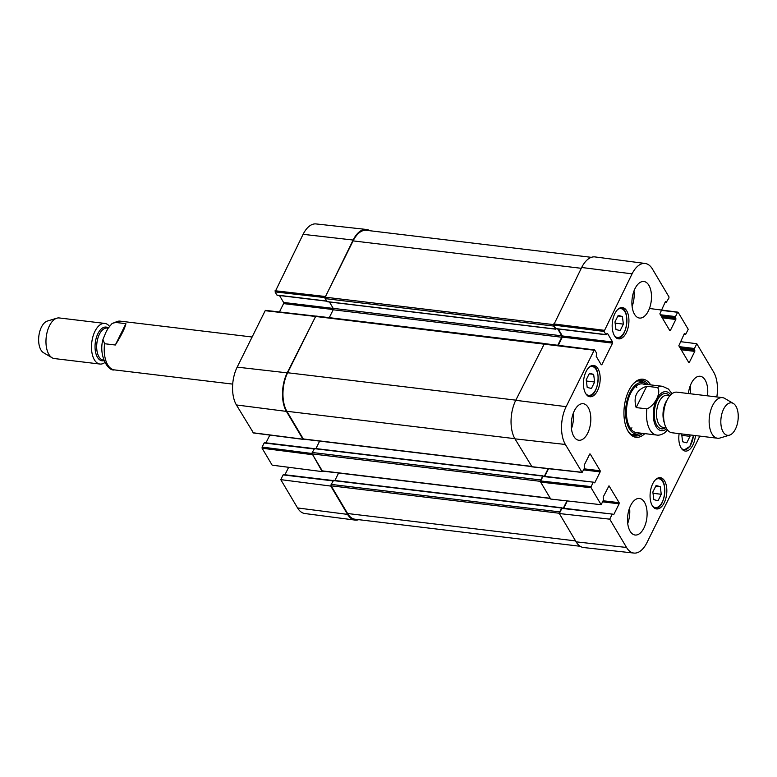 <?xml version="1.0" encoding="UTF-8"?>
<svg xmlns="http://www.w3.org/2000/svg" width="777" height="777" viewBox="0 0 777 777"><rect width="100%" height="100%" fill="white"/><g stroke="black" fill="none" stroke-linecap="round" stroke-linejoin="round"><path stroke-width="1.17" d="M580.176 546.28L355.07 519.23A27.613 14.423 -83.1 0 1 347.591 513.519L331.157 485.839A1.02 0.534 -83.1 0 1 331.187 484.411L333.556 480.448M559.595 512.985A1.02 0.534 -83.1 0 1 559.731 511.878L561.654 508.012L562.218 508.071M563.325 508.207L566.957 500.883M334.897 480.507L338.607 473.018M322.863 470.949A1.02 0.534 -83.1 0 1 322.542 471.095A1.02 0.534 -83.1 0 1 322.27 470.881L312.199 453.923A1.02 0.534 -83.1 0 1 312.228 452.496L314.607 448.533M540.637 481.07A1.02 0.534 -83.1 0 1 540.782 479.953L542.696 476.097L543.259 476.155M544.366 476.282L548.154 468.657M315.938 448.582L319.648 441.103M303.914 439.034A1.02 0.534 -83.1 0 1 303.593 439.17A1.02 0.534 -83.1 0 1 303.312 438.956L286.878 411.286A27.613 14.423 -83.1 0 1 287.655 372.746L315.588 316.462A1.02 0.534 -83.1 0 1 316.084 316.074L544.638 343.531A1.02 0.534 -83.1 0 1 544.842 343.638M557.75 345.27L561.732 337.237A1.02 0.534 96.9 0 0 561.761 335.81L557.692 328.943M329.273 317.657L333.187 309.78A1.02 0.534 96.9 0 0 333.216 308.352L329.438 302M556.031 328.749L555.468 329.05L553.69 326.058A1.02 0.534 -83.1 0 1 553.593 324.99M327.272 301.631L325.136 298.601A1.02 0.534 -83.1 0 1 325.165 297.173L353.108 240.889A27.613 14.423 -83.1 0 1 366.394 230.313L591.336 257.333M636.149 407.585C633.148 396.629 636.674 389.51 646.736 386.247L657.478 387.538C661.664 392.103 654.875 405.769 646.882 408.867L636.149 407.585L646.736 386.247M646.882 408.867A24.543 12.82 -83.1 0 0 656.652 435.042C659.022 435.479 661.722 434.712 664.762 432.75L667.472 429.943M735.46 429.05A16.366 8.547 -83.1 0 1 729.525 435.139A16.366 8.547 -83.1 0 1 721.046 418.055A16.366 8.547 -83.1 0 1 733.333 403.467A16.366 8.547 -83.1 0 1 735.46 429.05M729.525 435.139L720.007 438.014A20.455 10.684 -83.1 0 1 717.579 438.238A20.455 10.684 -83.1 0 1 709.411 416.657A20.455 10.684 -83.1 0 1 722.464 397.63A20.455 10.684 -83.1 0 1 724.766 398.426L733.333 403.467M717.579 438.238L672.056 432.77A20.455 10.684 -83.1 0 1 663.888 411.188A20.455 10.684 -83.1 0 1 676.932 392.162L722.464 397.63M125.913 323.679C125.01 328.04 121.474 335.149 115.326 345.007L104.594 343.725L102.953 339.491L105.789 332.566L107.906 328.564L112.111 323.446L115.181 322.387L125.913 323.679L115.326 345.007M109.402 326.253A20.455 10.684 96.9 0 0 104.817 323.426L59.295 317.958A20.455 10.684 96.9 0 0 56.867 318.182L47.348 321.056A16.366 8.547 96.9 0 0 38.85 336.101A16.366 8.547 96.9 0 0 43.541 352.729L52.108 357.779A20.455 10.684 96.9 0 0 54.409 358.566L99.942 364.044A20.455 10.684 96.9 0 0 104.876 362.509M56.867 318.182A20.455 10.684 96.9 0 0 46.241 336.985A20.455 10.684 96.9 0 0 52.108 357.779M104.817 323.426A20.455 10.684 96.9 0 0 91.764 342.453A20.455 10.684 96.9 0 0 99.942 364.044M594.638 382.002L591.414 388.481L587.208 387.432L586.217 379.798L589.432 373.31L593.638 374.368L594.638 382.002L586.373 381.012M660.295 486.664L661.246 494.279L658.022 500.767L653.807 499.621L652.855 491.996L656.079 485.518L660.295 486.664L655.778 486.12M652.748 483.712A15.754 8.226 -83.1 0 1 660.333 477.68A15.754 8.226 -83.1 0 1 666.627 494.298A15.754 8.226 -83.1 0 1 656.575 508.945A15.754 8.226 -83.1 0 1 650.349 499.766A15.754 8.226 -83.1 0 1 652.748 483.712M661.052 310.344L678.146 312.325L688.218 329.283L685.868 334.023L684.1 334.023M677.534 312.471L675.504 316.569L660.401 314.753M661.13 315.986L675.475 317.706L675.504 316.569M675.475 317.706L675.854 318.327L661.499 316.608M662.237 317.842L675.825 319.473L675.854 318.327M675.825 319.473L670.396 330.41L669.648 330.312M665.452 301.563L659.858 313.84L669.784 330.555L670.396 330.41M665.928 301.622L666.297 302.243L665.141 302.107M604.04 331.42L605.924 334.596L555.71 328.564L553.632 325.077L604.04 331.42L632.08 273.844A27.098 14.161 -83.1 0 1 645.192 263.471A27.098 14.161 -83.1 0 1 652.457 269.056L668.968 296.863L668.948 298.009L666.297 302.243M607.08 333.45L605.924 334.596M607.556 333.508L612.587 341.987L562.373 335.955L562.354 337.092L612.567 343.123L612.587 341.987M612.567 343.123L601.864 364.675L601.116 364.578M589.782 453.991L584.217 465.132L584.537 468.036L582.119 472.445L565.384 444.473A27.098 14.161 -83.1 0 1 566.142 406.653L594.162 350.223L594.774 350.077L596.668 353.253L596.221 356.342L601.252 364.811L601.864 364.675M590.258 454.05L600.184 470.765L584.149 468.832M583.614 469.91L600.155 471.901L600.184 470.765M600.155 471.901L594.735 482.838L593.978 482.75M593.133 482.498L591.103 486.596L540.685 480.973L542.919 476.466L593.521 482.187L594.735 482.838M540.685 480.973L540.656 482.109L550.728 499.067L601.145 504.7L591.074 487.742L591.103 486.596M601.145 504.7L603.496 499.961L603.175 497.047L608.993 485.8L619.143 502.68L603.098 500.757M602.563 501.835L619.114 503.826L619.143 502.68M619.114 503.826L613.684 514.753L612.936 514.665M612.082 514.423L609.731 519.162L559.323 513.539L561.878 508.391L612.48 514.112L613.684 514.753M699.824 436.111L646.92 542.676A27.098 14.161 -83.1 0 1 633.954 553.069A27.098 14.161 -83.1 0 1 626.544 547.464L609.731 519.162M680.331 341.627L696.814 343.745L713.616 372.047A27.098 14.161 -83.1 0 1 716.831 396.95M696.814 343.745L694.453 348.484L679.36 346.668M680.089 347.902L694.434 349.631L694.453 348.484M694.434 349.631L694.803 350.252L680.458 348.523M681.186 349.757L694.784 351.389L694.803 350.252M694.784 351.389L689.354 362.325L688.597 362.237M684.401 333.488L678.816 345.765L688.743 362.47L689.354 362.325M684.887 333.547L685.256 334.168M614.85 313.607A15.754 8.226 -83.1 0 1 622.426 307.575A15.754 8.226 -83.1 0 1 628.719 324.194A15.754 8.226 -83.1 0 1 618.667 338.85A15.754 8.226 -83.1 0 1 612.451 329.662A15.754 8.226 -83.1 0 1 614.85 313.607M695.444 435.586A15.754 8.226 -83.1 0 1 685.304 451.068A15.754 8.226 -83.1 0 1 679.127 433.624M688.403 393.541A18.405 9.615 -83.1 0 1 691.307 383.323A18.405 9.615 -83.1 0 1 700.164 376.262A18.405 9.615 -83.1 0 1 707.497 395.833M635.032 288.558A18.405 9.615 -83.1 0 1 643.89 281.507A18.405 9.615 -83.1 0 1 651.243 300.932A18.405 9.615 -83.1 0 1 639.5 318.055A18.405 9.615 -83.1 0 1 632.225 307.323A18.405 9.615 -83.1 0 1 635.032 288.558M574.368 410.761A18.405 9.615 -83.1 0 1 583.226 403.71A18.405 9.615 -83.1 0 1 590.578 423.125A18.405 9.615 -83.1 0 1 578.836 440.258A18.405 9.615 -83.1 0 1 571.561 429.516A18.405 9.615 -83.1 0 1 574.368 410.761M630.642 505.516A18.405 9.615 -83.1 0 1 639.5 498.465A18.405 9.615 -83.1 0 1 646.852 517.89A18.405 9.615 -83.1 0 1 635.11 535.023A18.405 9.615 -83.1 0 1 627.835 524.281A18.405 9.615 -83.1 0 1 630.642 505.516M586.111 371.493A15.754 8.226 -83.1 0 1 593.696 365.462A15.754 8.226 -83.1 0 1 599.98 382.08A15.754 8.226 -83.1 0 1 589.937 396.736A15.754 8.226 -83.1 0 1 583.712 387.548A15.754 8.226 -83.1 0 1 586.111 371.493M650.679 384.887A29.244 15.278 96.9 0 0 632.954 384.197A29.244 15.278 96.9 0 0 627.447 430.089A29.244 15.278 96.9 0 0 644.823 433.624M620.143 330.643L615.957 329.506L614.966 321.911L618.201 315.394L622.396 316.53L623.387 324.116L620.143 330.643M623.387 324.116L615.122 323.125M622.396 316.53L617.909 315.996M661.246 494.279L653.02 493.298M593.638 374.368L589.17 373.834M689.821 434.906L690.005 436.334L686.79 442.822L682.585 441.763L681.682 433.925M690.005 436.334L681.75 435.343M644.046 382.779A28.021 14.637 96.9 0 0 640.229 380.293M633.576 435.606A28.021 14.637 96.9 0 0 637.888 434.09M646.794 384.421A25.991 13.578 96.9 0 0 644.56 383.003A25.991 13.578 96.9 0 0 625.951 406.633A25.991 13.578 96.9 0 0 638.432 434.003A25.991 13.578 96.9 0 0 640.938 433.158M644.337 384.411A24.543 12.82 96.9 0 0 626.767 406.73A24.543 12.82 96.9 0 0 638.548 432.575M636.761 387.48A24.543 12.82 96.9 0 0 635.907 386.188M630.778 428.855A24.543 12.82 96.9 0 0 631.915 427.806M559.323 513.539L576.126 541.841A27.613 14.423 96.9 0 0 583.682 547.552L633.954 553.069M562.49 508.245L561.878 508.391M563.713 508.245L567.346 500.922M543.531 476.32L542.919 476.466M544.755 476.33L548.543 468.696M544.376 343.725L515.743 400.31A27.613 14.423 96.9 0 0 514.966 438.85L531.963 466.705M558.265 345.338L562.354 337.092M562.373 335.955L558.255 329.011M645.192 263.471L595.046 256.925A27.613 14.423 96.9 0 0 581.672 267.492L553.632 325.077M627.719 523.416A18.405 9.615 96.9 0 0 629.574 507.993M690.18 393.754A18.405 9.615 96.9 0 0 690.238 385.79M632.109 306.449A18.405 9.615 96.9 0 0 633.964 291.025M571.445 428.651A18.405 9.615 96.9 0 0 573.3 413.228M642.55 433.352A28.021 14.637 -83.1 0 1 635.12 435.955A28.021 14.637 -83.1 0 1 627.185 429.555M632.575 384.654A28.021 14.637 -83.1 0 1 641.802 380.312A28.021 14.637 -83.1 0 1 648.406 384.615M312.063 453.506L262.121 447.076L262.092 448.212L272.164 465.17L322.173 471.61L312.082 453.613M262.121 447.076L264.151 442.977L313.976 448.96M264.772 442.832L264.151 442.977M265.987 442.841L269.842 435.071M265.802 310.547L265.18 310.693L237.17 367.132A27.098 14.161 96.9 0 0 236.402 404.953L253.389 432.818M279.438 311.965L283.586 303.603L333.265 309.567M333.246 308.42L283.605 302.457L283.586 303.603M283.605 302.457L279.487 295.522M326.593 301.039L277.418 295.134M276.942 295.075L275.058 291.899L325.029 297.61M325.039 297.533L353.127 240.035A27.613 14.423 -83.1 0 1 366.336 229.448L316.064 223.931A27.098 14.161 96.9 0 0 303.098 234.324L275.058 291.899M297.562 507.944A27.098 14.161 96.9 0 0 304.827 513.529L354.982 520.075A27.613 14.423 -83.1 0 1 347.572 514.384L330.769 486.072L280.759 479.632L297.562 507.944L347.572 514.384M280.759 479.632L283.11 474.902L332.935 480.885M283.722 474.757L283.11 474.902M284.945 474.757L288.646 467.298M331.041 485.528L330.769 486.072M358.692 519.667A27.613 14.423 -83.1 0 1 354.982 520.075M366.336 229.448A27.613 14.423 -83.1 0 1 369.842 230.72M303.486 439.141L302.923 439.19L286.412 411.392A27.613 14.423 -83.1 0 1 287.189 372.853L315.773 316.2M322.173 471.61L322.445 471.066M347.591 513.519L575.582 540.909M331.157 485.839L559.45 513.267M331.187 484.411L559.731 511.878M333.1 480.555L561.654 508.012M322.27 470.881L550.252 498.271M312.199 453.923L540.559 481.361M312.228 452.496L540.782 479.953M264.549 442.667L542.696 476.097M303.312 438.956L531.303 466.355M286.878 411.286L514.86 438.675M287.655 372.746L515.821 400.155M315.588 316.462L594.162 350.223M333.187 309.78L561.732 337.237M333.216 308.352L561.761 335.81M326.913 301.593L555.468 329.05M325.136 298.601L553.69 326.058M325.165 297.173L553.525 324.601M353.108 240.889L581.274 268.308M657.478 387.538A24.543 12.82 -83.1 0 1 662.509 386.305L642.424 383.896M666.666 428.787A19.639 10.256 -83.1 0 1 653.554 409.945A19.639 10.256 -83.1 0 1 670.755 394.755M664.364 422.902A16.162 8.44 -83.1 0 1 667.132 399.922M666.064 427.729L663.199 427.379A16.162 8.44 -83.1 0 1 656.74 410.334A16.162 8.44 -83.1 0 1 667.054 395.299L669.92 395.639M665.675 427.68A17.793 9.295 -83.1 0 1 654.506 410.062A17.793 9.295 -83.1 0 1 669.531 395.6M104.594 343.725A24.543 12.82 96.9 0 0 114.365 369.891L232.711 384.11M112.111 323.446L120.221 321.154A24.543 12.82 96.9 0 0 115.181 322.387M108.294 327.913A16.977 8.868 96.9 0 0 95.309 342.54A16.977 8.868 96.9 0 0 104.011 360.615M108.149 328.156L107.207 328.04A16.162 8.44 96.9 0 0 96.892 343.075A16.162 8.44 96.9 0 0 103.351 360.12L103.836 360.178M589.112 367.288A14.52 7.585 -83.1 0 1 597.96 381.837A14.52 7.585 -83.1 0 1 585.916 393.871M655.749 479.506A14.52 7.585 -83.1 0 1 664.782 491.734A14.52 7.585 -83.1 0 1 654.758 507.449A14.52 7.585 -83.1 0 1 652.554 506.089M617.841 309.401A14.52 7.585 -83.1 0 1 626.699 323.951A14.52 7.585 -83.1 0 1 614.646 335.985M693.424 435.343A14.52 7.585 -83.1 0 1 681.293 448.203M643.657 382.614A27.836 14.549 96.9 0 0 639.772 380.341M633.158 435.45A27.836 14.549 96.9 0 0 637.461 434.168M644.56 383.003L641.21 381.556A27.04 14.122 96.9 0 0 637.548 380.963M631.138 434.324A27.04 14.122 96.9 0 0 634.828 434.615L638.432 434.003M604.059 330.283L553.661 323.931M581.672 267.492L632.08 273.844M581.895 472.28L531.478 466.656M540.656 482.109L591.074 487.742M514.966 438.85L565.384 444.473M576.126 541.841L626.544 547.464M515.743 400.31L566.142 406.653M262.092 448.212L312.111 454.652M302.923 439.19L252.913 432.75M265.18 310.693L315.209 316.414M287.189 372.853L237.17 367.132M325.107 296.474L275.077 290.753M286.412 411.392L236.402 404.953M353.127 240.035L303.098 234.324M333.391 480.322L561.946 507.779M322.542 471.095L550.369 498.465M314.442 448.407L542.987 475.864M303.593 439.17L531.41 466.54M327.088 301.719L555.633 329.176M656.652 435.042L636.577 432.634M671.998 393.686L668.434 389.015L662.509 386.305M120.221 321.154L252.127 337.004M102.953 339.491C98.349 355.662 108.188 371.561 114.365 369.891M654.545 508.294C665.199 510.654 669.114 478.059 658.206 477.836M616.637 338.189C627.292 340.559 631.215 307.954 620.299 307.731M587.907 396.076C598.562 398.446 602.476 365.841 591.569 365.617M683.498 450.427L690.015 446.289L693.54 435.353M684.032 334.159L685.479 334.333M649.446 308.488L677.933 312.16M665.073 302.243L666.52 302.418M555.934 328.739L606.147 334.77M594.56 349.903L544.162 343.56M531.701 466.822L582.119 472.445M543.308 476.155L593.521 482.187M562.266 508.071L612.48 514.112M333.1 480.545L283.498 474.582M253.137 432.925L303.147 439.364M315.598 316.103L265.579 310.382M326.68 301.194L277.166 295.241"/></g></svg>
